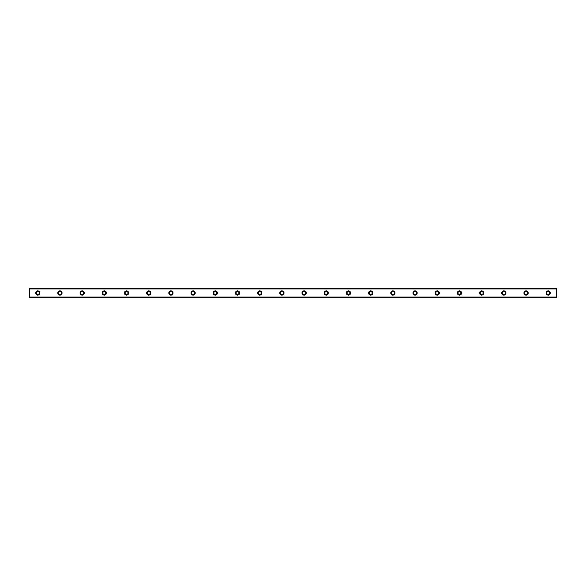 <?xml version="1.0" encoding="UTF-8"?>
<svg xmlns="http://www.w3.org/2000/svg" width="586" height="586" viewBox="0 0 586 586"><rect width="100%" height="100%" fill="white"/><g stroke="black" fill="none" stroke-linecap="round" stroke-linejoin="round"><path stroke-width="0.88" d="M37.753 290.883A2.117 2.117 0 0 0 35.643 293A2.117 2.117 0 0 0 37.753 295.117A2.117 2.117 0 0 0 39.87 293A2.117 2.117 0 0 0 37.753 290.883M548.247 290.883A2.117 2.117 0 0 0 546.13 293A2.117 2.117 0 0 0 548.247 295.117A2.117 2.117 0 0 0 550.357 293A2.117 2.117 0 0 0 548.247 290.883M526.052 290.883A2.117 2.117 0 0 0 523.935 293A2.117 2.117 0 0 0 526.052 295.117A2.117 2.117 0 0 0 528.162 293A2.117 2.117 0 0 0 526.052 290.883M503.857 290.883A2.117 2.117 0 0 0 501.741 293A2.117 2.117 0 0 0 503.857 295.117A2.117 2.117 0 0 0 505.967 293A2.117 2.117 0 0 0 503.857 290.883M481.663 290.883A2.117 2.117 0 0 0 479.546 293A2.117 2.117 0 0 0 481.663 295.117A2.117 2.117 0 0 0 483.772 293A2.117 2.117 0 0 0 481.663 290.883M459.461 290.883A2.117 2.117 0 0 0 457.351 293A2.117 2.117 0 0 0 459.461 295.117A2.117 2.117 0 0 0 461.578 293A2.117 2.117 0 0 0 459.461 290.883M437.266 290.883A2.117 2.117 0 0 0 435.156 293A2.117 2.117 0 0 0 437.266 295.117A2.117 2.117 0 0 0 439.383 293A2.117 2.117 0 0 0 437.266 290.883M415.071 290.883A2.117 2.117 0 0 0 412.962 293A2.117 2.117 0 0 0 415.071 295.117A2.117 2.117 0 0 0 417.188 293A2.117 2.117 0 0 0 415.071 290.883M392.876 290.883A2.117 2.117 0 0 0 390.767 293A2.117 2.117 0 0 0 392.876 295.117A2.117 2.117 0 0 0 394.993 293A2.117 2.117 0 0 0 392.876 290.883M370.682 290.883A2.117 2.117 0 0 0 368.572 293A2.117 2.117 0 0 0 370.682 295.117A2.117 2.117 0 0 0 372.799 293A2.117 2.117 0 0 0 370.682 290.883M348.487 290.883A2.117 2.117 0 0 0 346.377 293A2.117 2.117 0 0 0 348.487 295.117A2.117 2.117 0 0 0 350.604 293A2.117 2.117 0 0 0 348.487 290.883M326.292 290.883A2.117 2.117 0 0 0 324.183 293A2.117 2.117 0 0 0 326.292 295.117A2.117 2.117 0 0 0 328.409 293A2.117 2.117 0 0 0 326.292 290.883M304.097 290.883A2.117 2.117 0 0 0 301.98 293A2.117 2.117 0 0 0 304.097 295.117A2.117 2.117 0 0 0 306.214 293A2.117 2.117 0 0 0 304.097 290.883M281.903 290.883A2.117 2.117 0 0 0 279.786 293A2.117 2.117 0 0 0 281.903 295.117A2.117 2.117 0 0 0 284.02 293A2.117 2.117 0 0 0 281.903 290.883M259.708 290.883A2.117 2.117 0 0 0 257.591 293A2.117 2.117 0 0 0 259.708 295.117A2.117 2.117 0 0 0 261.817 293A2.117 2.117 0 0 0 259.708 290.883M237.513 290.883A2.117 2.117 0 0 0 235.396 293A2.117 2.117 0 0 0 237.513 295.117A2.117 2.117 0 0 0 239.623 293A2.117 2.117 0 0 0 237.513 290.883M215.318 290.883A2.117 2.117 0 0 0 213.201 293A2.117 2.117 0 0 0 215.318 295.117A2.117 2.117 0 0 0 217.428 293A2.117 2.117 0 0 0 215.318 290.883M193.124 290.883A2.117 2.117 0 0 0 191.007 293A2.117 2.117 0 0 0 193.124 295.117A2.117 2.117 0 0 0 195.233 293A2.117 2.117 0 0 0 193.124 290.883M170.929 290.883A2.117 2.117 0 0 0 168.812 293A2.117 2.117 0 0 0 170.929 295.117A2.117 2.117 0 0 0 173.038 293A2.117 2.117 0 0 0 170.929 290.883M148.734 290.883A2.117 2.117 0 0 0 146.617 293A2.117 2.117 0 0 0 148.734 295.117A2.117 2.117 0 0 0 150.844 293A2.117 2.117 0 0 0 148.734 290.883M126.539 290.883A2.117 2.117 0 0 0 124.422 293A2.117 2.117 0 0 0 126.539 295.117A2.117 2.117 0 0 0 128.649 293A2.117 2.117 0 0 0 126.539 290.883M104.337 290.883A2.117 2.117 0 0 0 102.228 293A2.117 2.117 0 0 0 104.337 295.117A2.117 2.117 0 0 0 106.454 293A2.117 2.117 0 0 0 104.337 290.883M82.143 290.883A2.117 2.117 0 0 0 80.033 293A2.117 2.117 0 0 0 82.143 295.117A2.117 2.117 0 0 0 84.259 293A2.117 2.117 0 0 0 82.143 290.883M59.948 290.883A2.117 2.117 0 0 0 57.838 293A2.117 2.117 0 0 0 59.948 295.117A2.117 2.117 0 0 0 62.065 293A2.117 2.117 0 0 0 59.948 290.883M29.3 288.297L556.7 288.297L29.3 288.246L556.7 288.246L29.3 288.246L29.3 288.942L556.7 288.942L556.7 297.058L29.3 297.058L29.3 288.942M37.753 294.48A1.48 1.48 0 0 1 36.273 293A1.48 1.48 0 0 1 37.753 291.52A1.48 1.48 0 0 1 39.233 293A1.48 1.48 0 0 1 37.753 294.48M548.247 294.48A1.48 1.48 0 0 1 546.767 293A1.48 1.48 0 0 1 548.247 291.52A1.48 1.48 0 0 1 549.727 293A1.48 1.48 0 0 1 548.247 294.48M526.052 294.48A1.48 1.48 0 0 1 524.573 293A1.48 1.48 0 0 1 526.052 291.52A1.48 1.48 0 0 1 527.532 293A1.48 1.48 0 0 1 526.052 294.48M503.857 294.48A1.48 1.48 0 0 1 502.378 293A1.48 1.48 0 0 1 503.857 291.52A1.48 1.48 0 0 1 505.337 293A1.48 1.48 0 0 1 503.857 294.48M481.663 294.48A1.48 1.48 0 0 1 480.183 293A1.48 1.48 0 0 1 481.663 291.52A1.48 1.48 0 0 1 483.142 293A1.48 1.48 0 0 1 481.663 294.48M459.461 294.48A1.48 1.48 0 0 1 457.981 293A1.48 1.48 0 0 1 459.461 291.52A1.48 1.48 0 0 1 460.94 293A1.48 1.48 0 0 1 459.461 294.48M437.266 294.48A1.48 1.48 0 0 1 435.786 293A1.48 1.48 0 0 1 437.266 291.52A1.48 1.48 0 0 1 438.746 293A1.48 1.48 0 0 1 437.266 294.48M415.071 294.48A1.48 1.48 0 0 1 413.591 293A1.48 1.48 0 0 1 415.071 291.52A1.48 1.48 0 0 1 416.551 293A1.48 1.48 0 0 1 415.071 294.48M392.876 294.48A1.48 1.48 0 0 1 391.397 293A1.48 1.48 0 0 1 392.876 291.52A1.48 1.48 0 0 1 394.356 293A1.48 1.48 0 0 1 392.876 294.48M370.682 294.48A1.48 1.48 0 0 1 369.202 293A1.48 1.48 0 0 1 370.682 291.52A1.48 1.48 0 0 1 372.161 293A1.48 1.48 0 0 1 370.682 294.48M348.487 294.48A1.48 1.48 0 0 1 347.007 293A1.48 1.48 0 0 1 348.487 291.52A1.48 1.48 0 0 1 349.967 293A1.48 1.48 0 0 1 348.487 294.48M326.292 294.48A1.48 1.48 0 0 1 324.812 293A1.48 1.48 0 0 1 326.292 291.52A1.48 1.48 0 0 1 327.772 293A1.48 1.48 0 0 1 326.292 294.48M304.097 294.48A1.48 1.48 0 0 1 302.618 293A1.48 1.48 0 0 1 304.097 291.52A1.48 1.48 0 0 1 305.577 293A1.48 1.48 0 0 1 304.097 294.48M281.903 294.48A1.48 1.48 0 0 1 280.423 293A1.48 1.48 0 0 1 281.903 291.52A1.48 1.48 0 0 1 283.382 293A1.48 1.48 0 0 1 281.903 294.48M259.708 294.48A1.48 1.48 0 0 1 258.228 293A1.48 1.48 0 0 1 259.708 291.52A1.48 1.48 0 0 1 261.188 293A1.48 1.48 0 0 1 259.708 294.48M237.513 294.48A1.48 1.48 0 0 1 236.033 293A1.48 1.48 0 0 1 237.513 291.52A1.48 1.48 0 0 1 238.993 293A1.48 1.48 0 0 1 237.513 294.48M215.318 294.48A1.48 1.48 0 0 1 213.839 293A1.48 1.48 0 0 1 215.318 291.52A1.48 1.48 0 0 1 216.798 293A1.48 1.48 0 0 1 215.318 294.48M193.124 294.48A1.48 1.48 0 0 1 191.644 293A1.48 1.48 0 0 1 193.124 291.52A1.48 1.48 0 0 1 194.603 293A1.48 1.48 0 0 1 193.124 294.48M170.929 294.48A1.48 1.48 0 0 1 169.449 293A1.48 1.48 0 0 1 170.929 291.52A1.48 1.48 0 0 1 172.409 293A1.48 1.48 0 0 1 170.929 294.48M148.734 294.48A1.48 1.48 0 0 1 147.254 293A1.48 1.48 0 0 1 148.734 291.52A1.48 1.48 0 0 1 150.214 293A1.48 1.48 0 0 1 148.734 294.48M126.539 294.48A1.48 1.48 0 0 1 125.06 293A1.48 1.48 0 0 1 126.539 291.52A1.48 1.48 0 0 1 128.019 293A1.48 1.48 0 0 1 126.539 294.48M104.337 294.48A1.48 1.48 0 0 1 102.858 293A1.48 1.48 0 0 1 104.337 291.52A1.48 1.48 0 0 1 105.817 293A1.48 1.48 0 0 1 104.337 294.48M82.143 294.48A1.48 1.48 0 0 1 80.663 293A1.48 1.48 0 0 1 82.143 291.52A1.48 1.48 0 0 1 83.622 293A1.48 1.48 0 0 1 82.143 294.48M59.948 294.48A1.48 1.48 0 0 1 58.468 293A1.48 1.48 0 0 1 59.948 291.52A1.48 1.48 0 0 1 61.427 293A1.48 1.48 0 0 1 59.948 294.48M29.3 297.703L556.7 297.754L29.3 297.703L29.3 297.161L556.7 297.058M556.7 297.161L556.7 297.703M556.7 297.754L29.3 297.754L556.7 297.754M556.7 288.297L556.7 288.942M556.7 288.839L29.3 288.839"/></g></svg>
